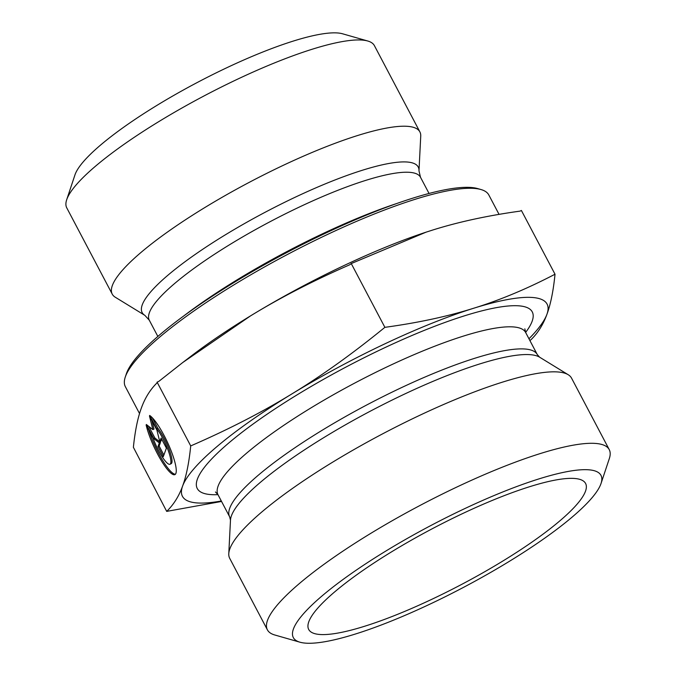 <?xml version="1.0" encoding="UTF-8"?>
<svg xmlns="http://www.w3.org/2000/svg" width="676" height="676" viewBox="0 0 676 676"><rect width="100%" height="100%" fill="white"/><g stroke="black" fill="none" stroke-linecap="round" stroke-linejoin="round"><path stroke-width="1.01" d="M149.658 415.444A33.124 7.056 64.8 0 1 169.499 446.844A33.124 7.056 64.8 0 1 174.907 474.62A33.124 7.056 64.8 0 1 160.094 458.565A33.124 7.056 64.8 0 1 146.151 425.018L153.139 438.276A21.64 4.614 -115.2 0 0 170.014 464.235A21.64 4.614 -115.2 0 0 167.961 449.768A21.64 4.614 -115.2 0 0 156.655 428.711L149.658 415.444M148.771 429.987A33.124 7.056 -115.2 0 0 175.414 474.231M152.311 417.776L157.795 428.17A21.64 4.614 64.8 0 1 169.101 449.236A21.64 4.614 64.8 0 1 171.146 463.694L170.014 464.235M156.655 428.711L157.795 428.17M161.116 438.082L166.414 448.129L163.296 456.63L157.998 446.582L159.333 442.941L153.765 438.547L146.346 424.486L152.852 429.615L149.464 415.977L156.883 430.046L159.781 441.724L161.116 438.082M161.674 439.138L160.922 441.191L159.781 441.724M151.872 420.54L153.993 429.074L152.852 429.615M148.779 426.404L154.897 438.014L160.474 442.408L159.139 446.05L163.879 455.041M153.765 438.547L154.897 438.014M159.333 442.941L160.474 442.408M157.998 446.582L159.139 446.05M481.008 189.542L477.645 188.579A202.885 40.797 152.2 0 0 286.886 252.503A202.885 40.797 152.2 0 0 126.361 373.786L125.263 377.107A205.453 41.312 -27.8 0 1 287.815 254.277A205.453 41.312 -27.8 0 1 481.008 189.542A205.453 41.312 -27.8 0 1 488.832 195.001L499.049 214.376M139.535 413.568L125.347 386.647A205.453 41.312 -27.8 0 1 125.263 377.107M144.858 315.354L115.25 297.212A173.901 34.966 -27.8 0 1 112.233 294.111A173.901 34.966 -27.8 0 1 249.757 182.081A173.901 34.966 -27.8 0 1 419.889 131.904A173.901 34.966 -27.8 0 1 420.734 136.146L418.985 170.825A156.046 31.375 152.2 0 0 265.55 212.044A156.046 31.375 152.2 0 0 144.858 315.354L149.295 320.221A153.291 30.826 -27.8 0 1 270.518 221.466A153.291 30.826 -27.8 0 1 420.489 177.239L429.04 193.463M112.233 294.111L66.755 207.845A173.901 34.966 -27.8 0 1 66.679 199.775A173.901 34.966 -27.8 0 1 204.27 95.815A173.901 34.966 -27.8 0 1 367.778 41.016A173.901 34.966 -27.8 0 1 374.403 45.638L419.889 131.904M367.778 41.016L342.597 33.8A154.576 31.079 152.2 0 0 197.257 82.506A154.576 31.079 152.2 0 0 74.951 174.915L66.679 199.775M555.021 274.228L521.39 210.456L520.114 211.115C487.692 215.602 458.539 221.914 432.657 230.051L426.066 232.164L351.25 263.564L349.779 264.755C313.132 280.751 280.041 297.795 250.509 315.895L182.731 362.53L158.801 381.391L157.094 382.143L157.009 382.903C150.241 389.562 145.044 397.902 141.411 407.915C137.735 417.836 135.056 430.958 133.383 447.292L166.693 511.386C173.622 504.659 178.929 496.218 182.613 486.052L182.621 486.019C186.356 475.963 189.052 462.595 190.716 445.915C228.082 429.691 261.739 412.394 291.702 394.032C321.717 375.772 352.771 353.54 384.881 327.336C417.945 322.824 447.597 316.444 473.851 308.188C500.155 300.034 527.212 288.72 555.021 274.228C553.348 290.925 550.644 304.31 546.909 314.365C543.225 324.531 537.927 332.972 530.998 339.698L529.908 340.577M182.731 362.53L191.578 355.77A206.104 41.439 -27.8 0 1 250.509 315.895A206.104 41.439 -27.8 0 1 425.939 232.206A206.104 41.439 -27.8 0 1 426.007 232.189M157.094 382.143L190.716 445.915M221.559 501.457L166.693 511.386M351.25 263.564L384.881 327.336M182.613 486.052A206.104 41.439 152.2 0 0 221.305 500.992M528.962 338.777A206.104 41.439 152.2 0 0 546.909 314.365A206.104 41.439 152.2 0 0 473.851 308.188A206.104 41.439 152.2 0 0 291.702 394.032A206.104 41.439 152.2 0 0 182.621 486.019M585.458 491.308A156.511 31.468 -27.8 0 1 443.507 593.663A156.511 31.468 -27.8 0 1 308.197 628.181A156.511 31.468 -27.8 0 1 308.839 621.633A156.511 31.468 -27.8 0 1 444.715 522.32A156.511 31.468 -27.8 0 1 584.825 482.334A156.511 31.468 -27.8 0 1 585.458 491.308M267.4 629.846L229.73 558.393A193.218 38.853 -27.8 0 1 228.784 553.678A193.218 38.853 -27.8 0 1 229.891 548.726A193.218 38.853 -27.8 0 1 391.184 429.395A193.218 38.853 -27.8 0 1 568.212 374.724A193.218 38.853 -27.8 0 1 571.566 378.163L609.237 449.616A193.218 38.853 152.2 0 0 439.07 495.685A193.218 38.853 152.2 0 0 267.569 620.179A193.218 38.853 152.2 0 0 267.4 629.846A193.218 38.853 152.2 0 0 274.76 634.984L299.95 642.2A173.901 34.966 -27.8 0 1 293.469 628.874A173.901 34.966 -27.8 0 1 463.778 509.07A173.901 34.966 -27.8 0 1 601.048 483.45A173.901 34.966 -27.8 0 1 463.457 587.402A173.901 34.966 -27.8 0 1 299.95 642.2M601.048 483.45L609.321 458.59A193.218 38.853 152.2 0 0 609.237 449.616M397.184 203.366A188.063 37.814 152.2 0 0 184.016 315.751M525.615 332.431A189.356 38.076 152.2 0 0 399.508 340.941A189.356 38.076 152.2 0 0 197.417 479.047A189.356 38.076 152.2 0 0 217.959 494.638M231.488 515.644A175.971 35.38 -27.8 0 1 378.383 406.977A175.971 35.38 -27.8 0 1 539.6 357.181L537.293 354.579A173.901 34.966 152.2 0 0 384.137 396.043A173.901 34.966 152.2 0 0 229.789 508.09A173.901 34.966 152.2 0 0 229.637 516.794L230.482 520.165A175.971 35.38 -27.8 0 1 231.488 515.644M215.441 491.976L217.993 494.705A173.901 34.966 -27.8 0 1 218.145 486.002A173.901 34.966 -27.8 0 1 372.493 373.955A173.901 34.966 -27.8 0 1 525.649 332.499L537.293 354.579M149.295 320.221L157.854 336.445M418.985 170.825L420.489 177.239M217.993 494.705L229.637 516.794M230.482 520.165L228.784 553.678M539.6 357.181L568.212 374.724M525.649 332.499L524.838 328.849"/></g></svg>
